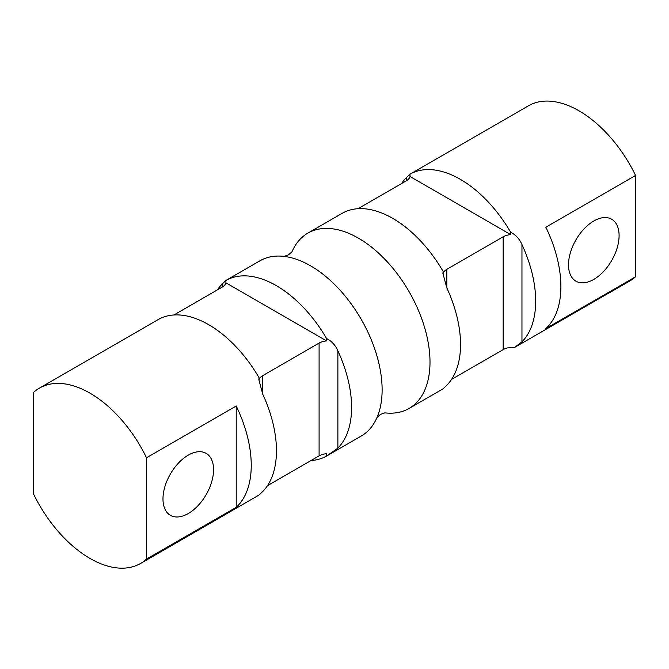 <?xml version="1.0" encoding="UTF-8"?>
<svg xmlns="http://www.w3.org/2000/svg" width="669" height="669" viewBox="0 0 669 669"><rect width="100%" height="100%" fill="white"/><g stroke="black" fill="none" stroke-linecap="round" stroke-linejoin="round"><path stroke-width="1" d="M619.093 235.597A35.758 20.647 -60 0 1 603.48 271.589A35.758 20.647 -60 0 1 575.925 281.172A35.758 20.647 -60 0 1 575.925 239.878A35.758 20.647 -60 0 1 611.683 219.231A35.758 20.647 -60 0 1 619.093 235.597M213.553 469.73A35.758 20.647 -60 0 1 197.949 505.722A35.758 20.647 -60 0 1 170.386 515.306A35.758 20.647 -60 0 1 170.386 474.012A35.758 20.647 -60 0 1 206.152 453.365A35.758 20.647 -60 0 1 213.553 469.73M451.55 379.398L503.172 349.594A13.28 7.668 180 0 1 514.612 347.437L609.768 292.495A101.211 58.429 60 0 1 608.062 293.549A101.211 58.429 60 0 1 606.298 294.502M401.525 183.574A101.211 58.429 60 0 1 406.25 177.753L410.013 174.166A101.211 58.429 60 0 1 460.347 179.334A101.211 58.429 60 0 1 510.69 232.294L510.69 234.635A13.28 7.668 0 0 0 503.172 236.809L446.825 269.339A13.28 7.668 0 0 0 443.07 273.68L443.07 271.338A101.211 58.429 -120 0 0 392.728 218.37A101.211 58.429 -120 0 0 342.386 213.21L307.832 233.155A101.211 58.429 60 0 1 358.442 238.164A101.211 58.429 60 0 1 424.556 327.35A101.211 58.429 60 0 1 409.043 408.45A101.211 58.429 60 0 1 384.759 412.848M635.55 175.429L635.55 276.765L545.854 328.546A101.211 58.429 -120 0 0 545.854 227.217L635.55 175.429A101.211 58.429 60 0 0 579.011 110.82A101.211 58.429 60 0 0 528.41 105.811L410.013 174.166L410.013 176.507L510.69 234.635M358.007 208.703L406.25 180.847A13.28 7.668 0 0 0 410.013 176.507M267.475 485.677L319.096 455.865A13.28 7.668 180 0 1 326.614 453.699L326.614 456.041A101.211 58.429 60 0 1 310.993 460.548M510.69 232.294C515.707 234.786 519.462 238.875 521.962 244.553A101.211 58.429 60 0 1 521.962 341.842L514.612 347.437M635.55 276.765A101.211 58.429 60 0 1 629.621 281.105L608.062 293.549M258.987 495.085L262.75 491.498A101.211 58.429 -120 0 0 262.75 394.208L258.861 379.708L258.987 377.609A101.211 58.429 -120 0 0 208.653 324.649A101.211 58.429 -120 0 0 158.31 319.481L39.379 388.145A101.211 58.429 -120 0 0 33.45 392.486L33.45 493.814A101.211 58.429 -120 0 0 140.59 563.44A101.211 58.429 -120 0 0 146.519 559.1L146.519 457.772A101.211 58.429 -120 0 0 89.989 393.155A101.211 58.429 -120 0 0 39.379 388.145M217.45 289.853A101.211 58.429 60 0 1 222.175 284.032L225.93 280.445A101.211 58.429 60 0 1 276.272 285.604A101.211 58.429 60 0 1 326.614 338.573L326.614 340.914A13.28 7.668 0 0 0 319.096 343.08L262.75 375.618A13.28 7.668 0 0 0 258.987 379.959L258.987 377.609M326.614 338.573C331.632 341.065 335.386 345.145 337.878 350.832A101.211 58.429 60 0 1 337.878 448.121L326.614 456.041L361.168 436.096A101.211 58.429 -120 0 0 377.467 416.402A101.211 58.429 -120 0 0 310.558 265.81A101.211 58.429 -120 0 0 285.17 256.528A101.211 58.429 -120 0 0 259.957 260.801L225.93 280.445L225.93 282.786L326.614 340.914M146.519 457.772L236.216 405.983A101.211 58.429 60 0 1 236.216 507.311L146.519 559.1M173.932 314.982L222.175 287.126A13.28 7.668 0 0 0 225.93 282.786M291.893 251.987A101.211 58.429 60 0 1 307.832 233.155M443.07 388.806L446.825 385.219A101.211 58.429 -120 0 0 446.825 287.938L442.937 273.437L443.07 271.338M236.216 405.983L236.216 507.311M406.25 180.847L406.25 177.753M503.172 349.594L503.172 236.809M446.825 287.938L446.825 269.339M521.962 341.842L521.962 244.553M262.75 394.208L262.75 375.618M319.096 455.865L319.096 343.08M337.878 350.832L337.878 448.121M222.175 287.126L222.175 284.032M258.92 495.127L140.59 563.44M385.001 412.823L380.544 414.387L376.965 417.464M292.035 251.787L288.448 254.872L283.999 256.428M442.995 388.848L409.043 408.45"/></g></svg>
